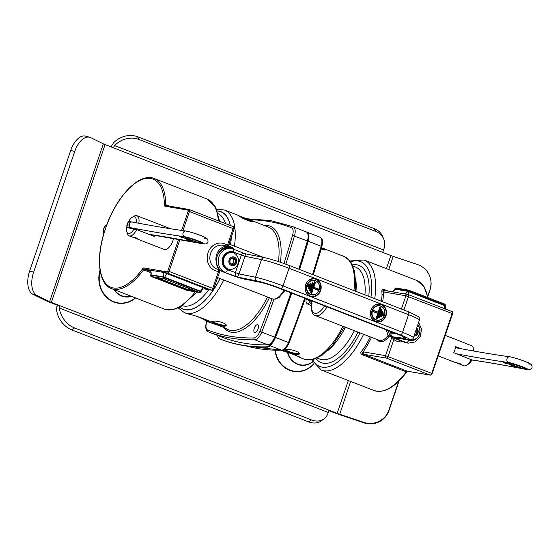 <?xml version="1.0" encoding="UTF-8"?>
<svg xmlns="http://www.w3.org/2000/svg" width="560" height="560" viewBox="0 0 560 560"><rect width="100%" height="100%" fill="white"/><g stroke="black" fill="none" stroke-linecap="round" stroke-linejoin="round"><path stroke-width="0.84" d="M59.563 305.564L57.274 305.179L49.119 302.008A9.842 0.812 18.8 0 1 45.633 300.524L32.977 294.329L36.96 295.456A19.677 10.626 -74.2 0 1 33.628 272.167L29.645 271.04L70.728 150.36L74.711 151.487A19.677 10.626 -74.2 0 1 89.712 137.27A19.677 10.626 -74.2 0 1 90.685 137.648L103.341 143.843A4.921 0.406 18.8 0 0 105.084 144.578L51.359 302.393L328.951 410.172L328.202 412.447A19.677 14.301 -126 0 1 323.925 418.957A19.677 14.301 -126 0 1 311.367 419.888L308.63 421.876L71.834 329.938L74.571 327.95A19.677 14.301 -126 0 1 59.332 308.049L59.556 305.578M364.028 422.87A19.677 19.586 -11.9 0 0 388.976 410.564L388.878 410.102A19.677 19.586 168.1 0 1 363.93 422.408L364.028 422.87L339.591 414.659A9.842 0.812 18.8 0 1 334.908 412.972L328.79 410.599M57.281 305.179L57.281 305.179A9.842 4.48 111.2 0 0 56.889 306.453L56.595 310.037A19.677 14.301 54 0 0 71.834 329.938M74.571 327.95L311.367 419.888M308.63 421.876A19.677 14.301 54 0 0 321.188 420.945L323.925 418.957M328.993 410.193L337.148 413.357A4.921 0.406 -161.2 0 0 339.493 414.204L363.93 422.408M427.707 296.058L430.059 289.884A19.677 19.586 -11.9 0 0 430.682 279.552L430.584 279.09A19.677 19.586 168.1 0 0 417.655 264.6L393.218 256.389A4.921 0.406 18.8 0 1 390.873 255.542L105.084 144.578M113.281 147.763L114.632 145.593A19.677 15.918 -23.5 0 1 138.754 139.398L375.55 231.343A19.677 15.918 -23.5 0 1 383.635 238.805L382.48 236.152A19.677 15.918 156.5 0 0 374.402 228.69L137.606 136.745A19.677 15.918 156.5 0 0 113.477 142.94L111.482 146.104L111.979 147.259M383.635 238.805A19.677 15.918 -23.5 0 1 383.509 249.991L382.676 252.364M111.153 146.937A9.842 4.48 111.2 0 1 111.482 146.104M388.878 410.102L398.678 381.325M430.584 279.09A19.677 19.586 168.1 0 1 429.961 289.422M89.712 137.27L85.722 136.15A19.677 10.626 105.8 0 0 70.728 150.36M74.711 151.487L33.628 272.167M29.645 271.04A19.677 10.626 105.8 0 0 32.977 294.329M36.96 295.456L49.623 301.651A4.921 0.406 -161.2 0 0 51.359 302.393M430.059 289.884L427.805 296.513M399.063 380.947L388.976 410.564M229.467 269.304L228.949 269.22A8.484 7.525 -80.3 0 1 222.859 260.449A8.484 7.525 -80.3 0 1 231.812 252.49L232.33 252.574A8.484 7.525 -80.3 0 1 238.343 259.196A8.484 7.525 -80.3 0 1 237.335 265.069A8.484 7.525 -80.3 0 1 229.467 269.304A8.484 7.525 -80.3 0 1 223.377 260.533A8.484 7.525 -80.3 0 1 232.33 252.574M235.599 259.686A3.465 3.073 -80.3 0 1 235.333 263.137L235.599 259.686L233.079 257.817A3.465 3.073 -80.3 0 1 235.599 259.686L233.961 259.406L233.828 261.128A3.003 2.66 -80.3 0 1 231.357 263.963M233.723 263.893L235.333 263.137A3.465 3.073 -80.3 0 1 232.533 264.719L233.723 263.893M231.063 263.746L232.533 264.719A3.465 3.073 -80.3 0 1 230.013 262.85L231.063 263.746M229.936 261.086L230.013 262.85A3.465 3.073 -80.3 0 1 230.279 259.399L229.936 261.086M230.279 259.399A3.465 3.073 -80.3 0 1 233.079 257.817L230.279 259.399M232.211 258.188A3.003 2.66 -80.3 0 1 233.828 261.128L233.695 262.857L231.532 264.082M232.281 258.16L233.961 259.406M235.333 263.137L233.695 262.857M228.858 261.058A4.452 3.948 -80.3 0 1 235.081 257.537A4.452 3.948 -80.3 0 1 234.479 265.216A4.452 3.948 -80.3 0 1 228.858 261.058M414.26 334.649L416.003 334.467A3.465 3.073 -80.3 0 1 414.274 335.167M416.346 329.091A3.465 3.073 -80.3 0 1 417.312 331.282L416.129 329.721M417.312 331.282A3.465 3.073 -80.3 0 1 416.003 334.467L417.312 331.282L415.695 331.002M416.003 334.467L414.596 334.222M416.682 328.111A4.452 3.948 -80.3 0 1 417.494 329.028A4.452 3.948 -80.3 0 1 417.683 333.76A4.452 3.948 -80.3 0 1 413.938 336.147M417.676 325.178A8.484 7.525 -80.3 0 1 418.53 326.27A8.484 7.525 -80.3 0 1 419.776 329.63A8.484 7.525 -80.3 0 1 418.775 335.503A8.484 7.525 -80.3 0 1 411.103 339.787M396.543 339.185A2.954 1.344 -68.8 0 0 396.655 339.248A2.954 1.344 -68.8 0 0 396.774 339.276A9.842 0.812 18.8 0 1 392.735 336.819L404.712 338.38A15.253 1.253 -161.2 0 0 398.454 334.572L278.943 288.162A15.253 1.253 -161.2 0 0 259.98 282.184L243.474 278.866A9.842 0.812 18.8 0 1 231.238 275.009L223.412 271.964L237.524 277.06L239.001 273.917L227.5 269.717A9.345 8.288 -80.3 0 1 222.747 257.887A9.345 8.288 -80.3 0 1 233.506 252.084L245.007 256.277L245.497 253.827L245.133 253.722C243.285 253.155 242.018 253.624 241.332 255.122L235.333 272.762C234.948 274.54 235.676 275.968 237.524 277.06L256.886 280.945A19.187 1.575 18.8 0 1 280.735 288.47L400.253 334.88A19.187 1.575 18.8 0 1 408.121 339.668A2.954 2.723 97.4 0 0 408.688 339.808L398.216 338.45M245.497 253.827L264.418 257.628A2.954 2.492 101.4 0 0 261.513 259.595A22.141 1.82 18.8 0 1 289.037 268.282L408.555 314.685A22.141 1.82 18.8 0 1 419.405 320.089C419.825 318.78 419.461 317.583 418.306 316.505L408.275 311.703A2.954 1.344 111.2 0 1 408.555 314.685L402.549 332.325L283.031 285.915A22.141 1.82 -161.2 0 0 255.507 277.235L239.001 273.917L245.007 256.277L261.513 259.595L255.507 277.235A2.954 2.492 -78.6 0 0 256.886 280.945M382.529 315.651L383.18 313.733L382.529 315.651L383.67 316.092L384.321 314.181L383.18 313.733M383.208 313.978L384.006 314.286L383.67 316.092M383.355 315.777L384.321 314.181M383.873 314.265L383.201 314.006M380.366 316.561L382.074 311.556L380.366 316.561L381.514 317.002L383.215 311.997L382.074 311.556M382.102 311.794L382.9 312.109L381.514 317.002M381.199 316.687L382.767 312.081L383.215 311.997M382.767 312.081L382.095 311.822M378.21 317.471L380.968 309.372L378.21 317.471L379.351 317.912L382.109 309.82L380.968 309.372M380.996 309.617L381.794 309.925L379.351 317.912M379.036 317.604L381.661 309.904L382.109 309.82M381.661 309.904L380.989 309.645M377.874 313.306L373.163 311.472L377.888 313.32L376.047 318.381L377.195 318.829L381.003 307.643L379.862 307.195L378.175 312.137L373.45 310.303L373.009 311.605L377.734 313.439M377.846 313.362L376.047 318.381M378.189 312.375L373.471 310.569L378.175 312.137M378.217 312.284L379.862 307.195M379.89 307.44L381.003 307.643M376.88 318.514L380.688 307.748L377.195 318.829M380.548 307.72L379.883 307.461M377.055 320.229A7.378 6.538 -80.3 0 1 376.985 320.215A7.378 6.538 -80.3 0 1 372.106 310.569A7.378 6.538 -80.3 0 1 379.477 305.669A7.378 6.538 -80.3 0 1 379.54 305.683M376.803 321.685A8.855 7.847 99.7 0 0 385.966 314.265A8.855 7.847 99.7 0 0 379.792 304.227M309.057 284.956L308.406 286.867L309.057 284.956L307.916 284.508L307.258 286.426L307.923 284.746L308.742 285.061L308.091 286.552M308.371 288.603L310.072 283.598L308.371 288.603L309.512 289.044L311.213 284.046L310.765 284.13L309.197 288.736M310.765 284.13L310.093 283.864L310.898 284.151L309.512 289.044M309.477 290.78L312.228 282.688L309.477 290.78L310.618 291.228L313.376 283.129L312.921 283.213L310.303 290.913M312.921 283.213L312.256 282.954L313.061 283.241L310.618 291.228M310.583 292.964L311.724 293.405L310.716 292.824L314.391 281.778L310.583 292.964L314.433 281.988M311.724 293.405L313.229 288.204L311.409 293.09M313.411 288.463L318.136 290.297L313.236 288.204M313.852 287.161L315.532 282.219L313.537 287.273L318.577 289.002L313.397 287.245L318.129 289.086L317.821 289.982M311.535 293.139L313.215 288.197L317.954 290.038L318.129 289.086M307.937 284.781L308.602 285.04M315.084 282.303L314.412 282.044L315.217 282.324L313.397 287.245M314.216 280.322A7.378 6.538 99.7 0 0 314.153 280.308A7.378 6.538 99.7 0 0 306.46 286.475A7.378 6.538 99.7 0 0 311.661 294.854A7.378 6.538 99.7 0 0 311.731 294.868M314.468 278.866A8.855 7.847 -80.3 0 1 320.257 290.437A8.855 7.847 -80.3 0 1 311.479 296.324M272.02 341.915A9.842 4.48 111.2 0 1 266.434 346.843A541.667 246.757 -68.8 0 1 220.087 339.045A541.667 246.757 -68.8 0 1 219.485 338.814A9.842 4.48 111.2 0 1 217.623 335.454M307.006 242.347L307.181 242.417A9.842 4.48 -68.8 0 0 307.811 239.358M307.181 242.417A541.667 246.757 111.2 0 1 298.984 269.269M291.172 292.929A541.667 246.757 111.2 0 1 274.134 339.493L273.679 339.318M266.434 346.843L267.246 347.165A9.842 4.48 -68.8 0 0 274.134 339.493M267.246 347.165A541.667 246.757 111.2 0 1 220.899 339.367L220.087 339.045M291.725 293.146A541.177 246.526 111.2 0 1 275.485 337.463A9.842 4.48 111.2 0 1 272.839 342.23M298.767 269.185A541.177 246.526 -68.8 0 0 307.419 240.933A9.842 4.48 -68.8 0 0 306.222 231.875A541.177 246.526 111.2 0 1 306.614 232.022A541.177 246.526 111.2 0 1 307.041 232.19A9.842 4.48 111.2 0 1 308.238 241.248A541.177 246.526 111.2 0 1 299.586 269.5M306.481 298.872A55.104 25.102 111.2 0 1 306.25 299.488L308.735 300.405A57.071 25.998 -68.8 0 0 308.952 299.831M306.25 299.488C305.613 301.721 306.229 303.331 308.119 304.311A1.967 0.896 111.2 0 1 309.547 302.862L308.735 300.405L310.968 300.783A1.967 1.743 99.7 0 0 311.332 302.827M298.179 354.564C303.541 353.234 290.325 348.194 285.852 349.825C281.015 350.154 293.874 355.138 298.179 354.564A0.49 0.42 -100.9 0 1 297.885 353.948C294.735 354.55 284.865 350.91 285.523 349.979L285.558 349.902M321.181 249.095C326.606 250.621 326.739 250.166 321.587 247.723L343.693 256.305A55.104 25.102 111.2 0 1 353.899 290.591M281.26 350.259L282.149 350.63C283.696 351.155 283.983 350.966 283.024 350.07M295.988 355.362L300.531 357.763C303.807 358.33 289.94 352.947 283.78 351.26L282.044 350.588M386.239 329.84L388.031 335.573A0.987 0.518 -144.2 0 1 389.011 336.483L389.298 334.838L387.996 335.629A0.987 0.504 -141.2 0 1 388.948 336.602A2.31 2.016 149.2 0 0 389.011 336.483M390.061 334.964L389.298 334.838L388.535 330.729M408.345 294.623L451.871 311.528A1.967 0.896 111.2 0 1 451.955 311.549L408.268 294.588A1.967 0.896 111.2 0 0 408.191 294.56A1.967 1.743 99.7 0 0 407.89 294.483L385.567 290.661A1.967 1.743 99.7 0 0 384.076 291.179L383.523 293.587L382.067 295.064A59.038 26.894 111.2 0 1 381.388 301.266M370.265 336.882A59.038 26.894 111.2 0 1 363.958 348.257L364.189 350.371L363.111 352.772A1.967 1.743 99.7 0 0 364.217 354.333L386.54 358.155L430.227 375.116L407.239 371.182A1.967 0.896 -68.8 0 0 406.245 371.826A59.038 26.894 111.2 0 1 374.115 390.558L321.321 370.062A59.038 26.894 -68.8 0 0 363.608 334.299M388.346 291.137L384.51 289.646C383.138 289.177 382.242 289.513 381.829 290.647L382.067 295.064M363.958 348.257L360.969 351.925C360.549 353.234 361.004 354.186 362.341 354.781L406.245 371.826A0.987 0.441 -143.8 0 0 406.861 371.805C395.192 387.303 384.279 393.554 374.115 390.558M394.744 338.471A1.967 0.826 -52.3 0 0 393.834 339.514A14.266 12.649 99.7 0 0 403.004 341.712M377.349 339.633A18.697 8.519 -68.8 0 0 388.948 336.602L391.916 337.113M363.741 351.932L385.539 355.663L391.86 337.099A1.967 1.743 -80.3 0 1 391.86 337.099L393.834 339.514L388.073 356.447A1.967 0.896 111.2 0 1 386.54 358.155A1.967 1.743 99.7 0 1 385.539 355.663L431.753 373.408A1.967 0.896 111.2 0 1 430.227 375.116A0.987 0.875 -80.3 0 0 430.374 375.158L432.236 373.653L431.753 373.408L452.137 313.537L452.62 313.775C452.662 311.941 452.438 311.199 451.955 311.549A1.967 0.896 111.2 0 1 452.137 313.537L405.923 295.785L401.415 309.036M299.803 357.434A0.49 0.441 -63.7 0 1 299.544 356.958M282.898 350.294L283.528 350.609M287.203 351.946L294.217 354.249M296.38 354.55L295.05 353.822M293.636 353.528L296.555 354.62M298.746 352.681L298.865 353.276L297.885 353.948M298.872 353.031L297.997 353.479C295.246 354.081 286.594 350.987 285.754 349.846M282.149 350.63A0.49 0.441 -69.3 0 1 281.883 350.245M283.227 350.252L282.471 350.196M325.388 249.739L321.839 248.367M321.44 248.206L324.779 250.082M321.3 248.682L324.03 249.984M384.125 292.054L405.923 295.785A1.967 1.743 99.7 0 1 407.89 294.483L407.89 294.483A1.967 1.967 0 0 1 408.268 294.588A1.967 0.896 111.2 0 1 408.457 296.576L403.886 309.995M395.066 288.736L395.087 288.666A0.987 0.875 -80.3 0 1 396.221 288.05M408.793 290.206A0.987 0.875 99.7 0 0 408.646 290.164L408.646 290.164A0.987 0.875 99.7 0 0 407.659 290.815L408.926 291.207A0.987 0.448 -68.8 0 0 408.835 290.213L408.835 290.213A0.987 0.448 -68.8 0 0 408.793 290.206M408.87 290.234L444.64 304.122A0.987 0.448 111.2 0 1 444.682 304.129A0.987 0.448 111.2 0 1 444.773 305.123L445.256 305.368A0.987 0.987 0 0 0 444.682 304.129L408.835 290.213A0.987 0.987 0 0 0 408.646 290.164L396.074 288.008A0.987 0.987 0 0 0 394.975 288.666L394.905 289.198M384.51 289.646A1.967 0.896 -68.8 0 0 384.846 290.5M381.829 290.647A1.967 1.365 -151.2 0 0 384.076 291.179C383.376 290.36 383.677 290.15 384.979 290.542L384.902 290.521M407.547 371.231A0.987 0.875 -80.3 0 1 407.239 371.182L363.328 354.13A1.967 0.896 -68.8 0 0 362.341 354.781M364.217 354.333L363.328 354.13C362.054 353.675 361.977 353.227 363.111 352.772A1.967 1.113 10 0 0 360.969 351.925M106.211 225.141L106.778 224.77A6.804 6.027 99.7 0 0 106.211 225.141A6.804 6.027 99.7 0 0 103.747 228.571A6.804 6.027 99.7 0 0 103.803 233.639M258.027 328.944A4.123 1.876 111.2 0 1 254.653 332.465A4.123 1.876 111.2 0 1 254.394 327.943A4.123 1.876 111.2 0 1 257.635 324.779A4.123 1.876 111.2 0 1 258.027 328.944M285.817 264.187A541.177 246.526 -68.8 0 0 294.476 235.907A9.842 4.48 -68.8 0 0 293.279 226.849L306.222 231.875A541.177 246.526 -68.8 0 0 305.795 231.707L292.852 226.681A541.177 246.526 -68.8 0 1 293.279 226.849A1.477 1.316 111.5 0 0 291.522 227.752A8.365 3.808 111.2 0 1 292.537 235.452A539.7 245.854 111.2 0 1 283.948 263.501M272.034 298.746A539.7 245.854 111.2 0 1 259.875 331.401A8.365 3.808 111.2 0 1 254.016 337.925A539.7 245.854 111.2 0 1 207.606 329.987A1.477 1.316 111.5 0 0 208.292 331.835A541.177 246.526 -68.8 0 0 208.726 332.003L221.669 337.029A541.177 246.526 -68.8 0 0 267.771 344.82A9.842 4.48 -68.8 0 0 274.666 337.148A541.177 246.526 -68.8 0 0 290.913 292.824M239.421 216.083C244.601 220.584 259.728 224.119 247.807 219.072L239.421 216.083A0.49 0.434 -57.1 0 1 239.554 216.167M222.831 326.956L227.374 329.357C230.65 329.924 216.783 324.541 210.63 322.861L208.992 322.224C217.245 323.582 194.432 314.818 187.663 313.943L184.583 312.746A55.104 25.102 -68.8 0 0 223.748 279.993M225.022 326.165C230.384 324.828 217.168 319.788 212.695 321.426C207.865 321.755 220.717 326.732 225.022 326.165A0.49 0.42 -100.9 0 1 224.728 325.542C221.585 326.151 211.708 322.504 212.366 321.573L212.401 321.496M200.102 317.716L208.894 322.182M247.807 219.072L268.282 227.024A55.104 25.102 111.2 0 1 278.453 261.611M238.917 215.74L240.303 216.636M219.422 269.654A1.967 0.91 -85.7 0 0 218.526 271.446L219.814 270.298M227.08 246.008A1.967 0.826 127.7 0 1 227.381 245.441A14.266 12.649 99.7 0 0 208.047 252.658A14.266 12.649 99.7 0 0 218.526 271.446L212.758 288.379L213.724 288.862L220.206 270.074M227.773 246.127L227.381 245.441L233.142 228.508A1.967 0.896 -68.8 0 0 232.96 226.52L232.96 226.52A1.967 0.896 -68.8 0 0 232.876 226.492L189.35 209.594M234.108 228.984L189.455 211.54A1.967 0.896 -68.8 0 0 189.273 209.552A1.967 0.896 -68.8 0 0 189.196 209.531A0.987 0.875 -80.3 0 0 189.042 209.489L232.96 226.52A1.967 1.967 0 0 1 234.108 228.984L228.249 246.204M240.604 216.825C246.029 218.729 249.704 220.346 251.622 221.676M243.18 218.337L250.873 221.578M252.238 221.333L248.682 219.968M226.646 329.028A0.49 0.441 -63.7 0 1 226.387 328.552M209.741 321.888L210.371 322.21M214.046 323.54L221.06 325.843M223.23 326.144L221.893 325.416M220.479 325.122L223.398 326.214M208.992 322.224A0.49 0.441 -69.3 0 1 208.761 321.608L203.539 319.046M210.07 321.846L208.761 321.608M209.391 321.307L196.623 316.365M225.589 324.282L225.708 324.87L224.728 325.542M225.715 324.625L224.84 325.08C222.089 325.675 213.444 322.581 212.604 321.447M144.06 267.946A0.987 0.875 99.7 0 0 144.557 269.192L148.365 269.843A0.987 0.875 -80.3 0 1 147.868 268.597L144.06 267.946A2.954 1.344 -68.8 0 0 142.569 268.912A58.051 26.446 111.2 0 1 106.89 284.732A58.051 26.446 111.2 0 1 104.118 232.988L104.076 233.121M149.576 270.522A4.921 0.406 -161.2 0 1 148.365 269.843L149.387 270.032A0.987 0.875 -80.3 0 1 148.995 268.835L147.868 268.597M150.92 274.869L150.941 274.799A3.934 3.486 99.7 0 0 149.387 270.032L163.226 272.384A0.987 0.875 -80.3 0 1 162.729 271.138L148.995 268.835M104.118 232.988L106.932 224.364C117.915 194.733 140.063 172.389 154.168 178.493L206.962 198.996A59.038 26.894 111.2 0 1 218.351 220.843M142.569 268.912A0.987 0.441 36.2 0 0 143.57 269.836A59.038 26.894 -68.8 0 1 111.433 288.568C98.721 284.004 95.914 259.28 103.992 233.023L107.037 224.413M178.626 239.253L167.811 271.026A0.987 0.448 111.2 0 1 167.048 271.873A0.987 0.875 99.7 0 0 167.545 273.119L211.232 290.08A1.967 0.896 -68.8 0 0 212.758 288.379L169.078 271.418L179.949 239.484M204.302 288.897L211.232 290.08A1.967 1.743 99.7 0 0 211.533 290.164L211.533 290.164A1.967 1.967 0 0 0 213.724 288.862M189.175 288.799L191.534 289.653L189.175 288.799M151.186 276.458A0.987 0.448 -68.8 0 0 151.249 276.493A0.987 0.448 -68.8 0 0 151.284 276.507A0.987 0.875 -80.3 0 1 150.787 275.261L150.766 275.331M151.991 276.703L186.97 290.318L187.173 289.317L156.849 277.543M186.97 290.318L199.066 292.369M199.136 292.397L164.045 278.775L199.101 292.383M187.439 290.479A0.987 0.875 -80.3 0 1 187.131 290.423A0.987 0.448 111.2 0 1 187.089 290.409L187.089 290.409A0.987 0.448 111.2 0 1 187.054 290.395M199.703 292.572A0.987 0.875 99.7 0 0 199.85 292.614A0.987 0.987 0 0 0 200.949 291.963L200.466 291.725A0.987 0.448 111.2 0 1 199.703 292.572L187.131 290.423L151.284 276.507L163.856 278.656A0.987 0.448 -68.8 0 0 164.619 277.802L163.359 277.41A0.987 0.875 99.7 0 0 163.856 278.656L199.703 292.572M200.837 291.963L201.11 291.501L200.627 291.256A3.934 1.792 111.2 0 1 203.686 287.854L167.839 273.938A4.921 0.406 -161.2 0 0 163.226 272.384L167.545 273.119A1.967 0.896 -68.8 0 0 169.078 271.418L167.811 271.026M150.29 270.802L149.373 270.389C149.723 271.257 151.368 270.522 150.829 274.799L150.668 275.261A0.987 0.987 0 0 0 151.249 276.493L187.089 290.409A0.987 0.987 0 0 0 187.285 290.465L199.85 292.614M194.362 290.542L187.173 289.317M471.24 359.478A10.822 4.928 111.2 0 1 466.536 365.239L468.356 364.126A8.855 4.032 -68.8 0 0 471.926 359.954L453.684 352.667A10.822 4.928 -68.8 0 0 455.742 346.633L461.174 348.74M467.698 344.267L471.464 345.569A10.822 4.928 111.2 0 1 473.27 347.9A10.822 4.928 111.2 0 1 473.578 351.008M466.536 365.239A10.822 4.928 111.2 0 1 463.631 365.743L456.785 362.929M438.277 355.901L456.022 362.789C458.29 362.922 460.145 363.552 461.587 364.679L460.628 364.581M468.167 344.337L463.267 342.433M474.075 351.099A8.855 4.032 -68.8 0 0 473.858 349.944L473.27 347.9M137.662 238.91L132.398 237.083C135.905 237.601 137.543 238.231 137.291 238.987L164.206 249.487A10.822 4.928 -68.8 0 0 173.614 238.364M154.798 235.263A10.822 4.928 111.2 0 1 154.259 236.404L136.703 229.586L126.588 227.5A8.855 4.032 111.2 0 0 126.7 231.476L127.295 233.52A10.822 4.928 -68.8 0 0 129.094 235.851A10.822 4.928 -68.8 0 0 136.703 229.586M138.81 223.258A10.822 4.928 -68.8 0 0 136.934 215.677A10.822 4.928 -68.8 0 0 134.029 216.181L132.209 217.294A8.855 4.032 111.2 0 1 136.178 222.761L136.248 222.782M143.78 218.491L136.934 215.677M129.094 235.851L132.398 237.083M135.695 222.677L136.178 222.761M134.12 228.795A8.855 4.032 111.2 0 1 126.7 231.476M128.66 221.431A8.855 4.032 111.2 0 1 132.209 217.294M126.924 226.961A0.49 0.483 -48.5 0 0 126.945 226.989L126.77 225.834L128.107 221.914L128.828 221.431L131.999 221.977A2.954 2.618 -80.3 0 1 132.167 222.012M128.394 221.83L126.812 226.471M128.247 227.787L126.945 226.989A0.49 0.483 -48.5 0 0 127.113 227.08C126.504 226.87 128.758 220.234 129.01 221.515M287.924 352.653A18.529 16.422 99.7 0 0 312.522 361.774M131.145 296.219A18.529 16.422 -80.3 0 1 114.485 289.751M58.387 305.368L56.889 306.453M328.202 412.447L59.332 308.049M337.148 413.357L348.32 380.541M386.407 268.667L390.873 255.542M274.925 350.224A26.173 23.205 99.7 0 0 290.192 370.524A26.173 23.205 99.7 0 0 313.866 363.972M100.03 270.025A26.173 23.205 99.7 0 0 108.248 298.886A26.173 23.205 99.7 0 0 135.618 297.955M138.754 139.398L137.606 136.745M114.632 145.593L383.509 249.991M374.402 228.69L375.55 231.343M350.644 381.444L339.591 414.659M393.218 256.389L388.731 269.57M45.633 300.524L49.623 301.651L103.341 143.843M275.303 350.231A25.851 22.911 99.7 0 0 290.381 370.23A25.851 22.911 99.7 0 0 313.74 363.783M312.641 361.991A18.851 16.709 -80.3 0 1 287.504 352.52M113.897 289.52A18.851 16.709 99.7 0 0 131.572 296.387M135.359 297.857A25.851 22.911 -80.3 0 1 108.71 298.795A25.851 22.911 -80.3 0 1 100.17 270.914M392.735 336.819A2.954 2.723 -82.6 0 1 391.125 333.067A12.789 1.05 -161.2 0 0 390.103 333.137L390.642 331.548M396.284 333.739L391.125 333.067L391.524 331.891M408.121 339.668L394.079 337.841L406.399 342.622L404.6 342.321A2.954 1.344 111.2 0 1 404.481 342.286L406.476 342.839A12.299 10.899 -80.3 0 1 404.6 342.321L396.774 339.276M390.103 333.137C389.872 334.236 390.026 335.174 390.558 335.958C392.189 337.197 389.767 336.378 396.655 339.248L404.481 342.286A2.954 1.344 111.2 0 1 404.369 342.23M231.238 275.009A2.954 1.344 111.2 0 1 231.119 274.974L243.838 278.978A2.954 2.492 -78.6 0 1 243.474 278.866M223.167 271.866A2.954 1.344 -68.8 0 0 223.293 271.936L231.119 274.974A2.954 1.344 111.2 0 1 231.007 274.918M259.98 282.184A2.954 2.492 101.4 0 0 260.351 282.289C265.251 283.388 271.411 285.334 278.824 288.134L398.335 334.537A2.954 1.344 111.2 0 1 398.223 334.481M233.506 252.084A2.954 1.344 -68.8 0 0 233.226 249.102A2.954 1.344 -68.8 0 0 233.107 249.067A12.299 10.899 99.7 0 0 231.231 248.549A12.299 10.899 99.7 0 0 218.638 257.761A12.299 10.899 99.7 0 0 225.204 272.272A2.954 1.344 111.2 0 0 227.5 269.717M417.837 324.702A9.345 8.288 -80.3 0 1 418.558 336.203A9.345 8.288 -80.3 0 1 408.695 340.074L407.687 339.682M418.614 322.413L421.533 329.154L420.252 336.56L415.233 341.915L408.275 343.147A12.299 10.899 99.7 0 1 406.399 342.622A2.954 1.344 -68.8 0 0 408.695 340.074M408.156 311.668A2.954 1.344 111.2 0 1 408.275 311.703L288.757 265.3A2.954 1.344 111.2 0 1 289.037 268.282L283.031 285.915A2.954 1.344 -68.8 0 1 280.735 288.47M288.638 265.265A2.954 1.344 111.2 0 1 288.757 265.3C279.209 261.674 271.096 259.119 264.418 257.628M400.253 334.88A2.954 1.344 -68.8 0 0 402.549 332.325A22.141 1.82 -161.2 0 1 413.406 337.729L419.405 320.089M370.944 310.065A9.051 8.022 99.7 0 0 379.694 321.839A9.051 8.022 99.7 0 0 384.727 307.048A9.051 8.022 99.7 0 0 370.944 310.065M320.642 290.535A9.051 8.022 99.7 0 0 311.892 278.768A9.051 8.022 99.7 0 0 306.859 293.559A9.051 8.022 99.7 0 0 320.642 290.535M404.712 338.38A2.954 2.723 -82.6 0 1 403.053 336.518M398.454 334.572A2.954 1.344 111.2 0 1 398.335 334.537L404.572 337.232M223.293 271.936A2.954 1.344 -68.8 0 0 223.412 271.964A12.299 10.899 -80.3 0 1 216.846 257.453A12.299 10.899 -80.3 0 1 229.439 248.241C216.433 245.385 210.707 267.764 223.293 271.936M382.683 315.518L383.488 315.833L382.683 315.518L383.222 313.95M372.491 310.667A7.182 6.37 -80.3 0 1 383.432 308.273A7.182 6.37 -80.3 0 1 379.435 320.012A7.182 6.37 -80.3 0 1 372.491 310.667M373.45 310.303L373.009 311.605M380.527 316.428L381.332 316.743L380.527 316.428L382.116 311.766M378.364 317.338L379.169 317.653L378.364 317.338L381.003 309.589M376.208 318.255L377.013 318.563L376.208 318.255L377.888 313.32M372.239 310.59A7.378 6.538 99.7 0 0 377.118 320.243A7.378 6.538 99.7 0 0 384.811 314.069A7.378 6.538 99.7 0 0 379.61 305.697A7.378 6.538 99.7 0 0 372.239 310.59M371.014 310.114A8.855 7.847 -80.3 0 1 379.855 304.241A8.855 7.847 -80.3 0 1 386.099 314.293A8.855 7.847 -80.3 0 1 376.873 321.699A8.855 7.847 -80.3 0 1 371.014 310.114M307.258 286.426L308.406 286.867M307.419 286.293L308.224 286.608L307.419 286.293L307.951 284.725M319.088 289.933A7.182 6.37 -80.3 0 1 308.154 292.334A7.182 6.37 -80.3 0 1 312.151 280.595A7.182 6.37 -80.3 0 1 319.088 289.933M311.213 284.046L310.072 283.598M318.136 290.297L318.577 289.002M315.532 282.219L314.391 281.778M313.376 283.129L312.228 282.688M308.525 288.47L309.33 288.785L308.525 288.477L310.114 283.815M319.165 289.982A7.378 6.538 99.7 0 0 314.286 280.329A7.378 6.538 99.7 0 0 306.593 286.503A7.378 6.538 99.7 0 0 311.794 294.875A7.378 6.538 99.7 0 0 319.165 289.982M320.39 290.458A8.855 7.847 -80.3 0 1 311.549 296.331A8.855 7.847 -80.3 0 1 305.305 286.279A8.855 7.847 -80.3 0 1 314.531 278.873A8.855 7.847 -80.3 0 1 320.39 290.458M324.506 305.872A15.743 7.175 111.2 0 1 314.881 313.236A15.743 7.175 111.2 0 1 311.626 302.757A2.954 1.344 -68.8 0 0 310.968 300.783M304.668 298.172A541.177 246.526 111.2 0 1 288.428 342.489L275.485 337.463M308.238 241.248L321.181 246.274A541.177 246.526 111.2 0 1 312.522 274.526M270.13 345.737L281.533 350.168A541.177 246.526 111.2 0 1 246.358 345.982M288.428 342.489A9.842 4.48 111.2 0 1 281.533 350.168A1.477 1.288 88.7 0 0 281.974 350.245C284.319 350.301 286.72 347.809 289.177 342.783L288.428 342.489M311.255 303.527L309.547 302.862L311.304 303.163M342.965 326.284A55.104 25.102 111.2 0 1 303.807 359.037L300.531 357.763M298.151 354.571A55.104 25.102 111.2 0 1 297.885 354.207M308.119 304.311L311.073 305.459M311.626 302.757A1.967 0.791 -171.8 0 0 311.311 303.114C310.919 310.73 312.277 314.881 315.385 315.574A17.71 8.071 -68.8 0 0 327.026 306.845M387.996 335.629A17.71 8.071 111.2 0 1 379.078 340.305L315.385 315.574M382.676 301.763A60.018 27.342 -68.8 0 0 383.523 293.587M364.189 350.371A60.018 27.342 -68.8 0 0 371.504 337.365M374.731 298.683A59.038 26.894 -68.8 0 0 364.056 259.987L349.93 260.988M364.056 259.987L416.85 280.49A59.038 26.894 111.2 0 1 427.651 297.521M359.954 332.878A56.238 25.62 111.2 0 1 312.627 359.597M350.581 261.842A56.238 25.62 111.2 0 1 370.944 297.206M368.774 296.366A52.164 23.765 -68.8 0 0 352.359 264.845M315.959 358.582A52.164 23.765 -68.8 0 0 358.015 332.122M354.354 330.701A49.371 22.491 111.2 0 1 319.753 359.079L317.17 358.078M352.905 266.028L355.488 267.036A49.371 22.491 111.2 0 1 364.931 294.875M355.957 291.389A49.371 22.491 -68.8 0 0 355.656 278.418M327.551 350.791A49.371 22.491 -68.8 0 0 345.38 327.222M320.005 237.223A1.477 1.316 111.5 0 0 319.984 237.216C324.205 240.506 322.259 242.718 321.881 246.708L321.181 246.274A9.842 4.48 111.2 0 0 319.984 237.216L307.041 232.19M306.614 232.022L319.557 237.048A541.177 246.526 111.2 0 1 319.984 237.216L319.557 237.048L319.984 237.216M406.882 371.539A0.987 0.441 -143.8 0 1 406.861 371.805L407.477 371.224M432.124 373.653L452.62 313.775M444.983 305.83L444.612 305.592A3.934 1.792 -68.8 0 0 444.29 308.574M404.523 293.902A3.934 3.486 99.7 0 0 407.505 291.277L394.933 289.128A3.934 3.486 -80.3 0 1 391.958 291.753M408.45 294.651A3.934 1.792 -68.8 0 1 408.765 291.676L408.926 291.207L444.773 305.123L444.612 305.592L407.505 291.277L407.659 290.815L395.087 288.666L393.393 291.046L391.727 291.718M218.239 254.002A11.312 10.031 -80.3 0 1 233.107 249.053M182.966 230.622L189.455 211.54L188.195 211.148L181.629 230.426M249.627 219.779A539.7 245.854 111.2 0 1 291.522 227.752M207.606 329.987A8.365 3.808 111.2 0 1 206.591 322.287A539.7 245.854 111.2 0 1 206.885 321.272M223.524 327.341A56.574 25.774 -68.8 0 0 231.392 332.248A56.574 25.774 -68.8 0 0 269.423 297.724M280.406 262.269A56.574 25.774 -68.8 0 0 264.054 225.386M292.537 235.452L307.419 240.933M274.666 337.148L261.723 332.122A541.177 246.526 -68.8 0 0 273.973 299.215M267.554 297.003A55.104 25.102 111.2 0 1 230.643 330.379A55.104 25.102 111.2 0 1 228.396 329.756L227.374 329.357M234.437 246.148A55.104 25.102 -68.8 0 0 224.476 210.014L239.071 215.684M226.401 328.748A55.104 25.102 111.2 0 1 225.442 328.076M223.489 326.221A55.104 25.102 111.2 0 1 222.95 325.563M283.99 290.143A17.71 8.071 111.2 0 1 272.356 298.865L275.219 299.159L279.321 297.29L284.97 290.521M195.237 291.83A59.038 26.894 111.2 0 1 164.22 309.064L111.433 288.568M150.444 271.474L144.557 269.192A1.967 0.896 111.2 0 0 143.57 269.836L150.948 272.699M169.421 206.136L165.739 204.701A59.038 26.894 -68.8 0 0 154.168 178.493M208.747 289.688A49.371 22.491 111.2 0 1 182.56 305.774M218.267 213.794A49.371 22.491 111.2 0 1 225.575 223.65M230.573 244.643A52.164 23.765 -68.8 0 0 231.147 237.685M230.237 225.463A52.164 23.765 -68.8 0 0 217.42 211.057M180.089 307.216A52.164 23.765 -68.8 0 0 220.024 278.551M220.087 278.572A52.304 23.828 111.2 0 1 179.963 307.286M217.378 210.924A52.304 23.828 111.2 0 1 230.342 225.505M231.238 237.426A52.304 23.828 111.2 0 1 230.643 244.671M219.807 269.717L218.715 269.528A12.299 10.899 -80.3 0 1 210.042 255.57A12.299 10.899 -80.3 0 1 222.859 245.287L228.921 246.323A12.299 10.899 99.7 0 0 216.643 254.478A12.299 10.899 99.7 0 0 216.104 261.247M234.857 249.732A12.299 10.899 99.7 0 0 228.921 246.323L234.941 249.767M259.875 331.401L261.723 332.122A9.842 4.48 -68.8 0 1 254.828 339.801L267.771 344.82M254.016 337.925A1.477 1.288 88.7 0 0 254.828 339.801A541.177 246.526 -68.8 0 1 208.726 332.003L208.292 331.835A1.477 1.316 111.5 0 0 208.299 331.835C205.758 330.519 205.128 327.355 206.402 322.343L206.591 322.287M167.048 271.873L162.729 271.138M107.037 224.399A58.051 26.446 111.2 0 1 142.793 179.249A58.051 26.446 111.2 0 1 164.374 204.869A2.954 1.344 -68.8 0 0 165.074 206.213L188.062 210.147A0.987 0.448 111.2 0 1 188.195 211.148M167.839 273.938A3.934 1.792 111.2 0 0 164.78 277.34L200.627 291.256L200.466 291.725L164.619 277.802L164.78 277.34L150.787 275.261L150.941 274.799L163.513 276.948A3.934 3.486 99.7 0 0 161.959 272.181A0.987 0.875 -80.3 0 1 161.567 270.991M164.374 204.869A0.987 0.574 -0.4 0 1 165.739 204.701A1.967 0.896 111.2 0 0 166.096 205.562M165.074 206.213A0.987 0.875 -80.3 0 1 166.208 205.597M188.062 210.147A0.987 0.875 -80.3 0 1 189.042 209.489L166.054 205.555M204.512 288.883L205.527 289.051A4.921 0.406 -161.2 0 0 203.686 287.854M103.866 233.436A6.888 6.104 -80.3 0 1 106.729 224.882M205.527 289.051A3.934 3.486 99.7 0 0 204.946 288.89C204.036 289.429 203.441 287.679 201.11 291.501M197.526 291.774L186.949 289.968L153.461 276.962M164.024 278.761L151.858 276.682M456.085 347.781A2.954 2.618 99.7 0 0 455.504 347.711M456.841 353.885A921.277 75.754 -161.2 0 0 508.543 362.516A10.822 0.889 18.8 0 1 522.802 366.905A10.822 0.889 18.8 0 1 526.456 369.474A921.277 75.754 -161.2 0 0 471.919 359.947M521.899 366.751A8.855 0.728 -161.2 0 0 509.474 363.244A8.855 0.728 -161.2 0 0 522.207 368.186A8.855 0.728 -161.2 0 0 521.899 366.751M514.563 366.268L511.42 365.736L514.563 366.268M511.224 364.56L514.346 365.736L512.071 365.351L515.396 365.974M508.781 363.867L504.917 363.209L508.781 363.867M528.353 363.909A10.822 0.889 -161.2 0 0 524.699 361.333A10.822 0.889 -161.2 0 0 510.44 356.951M508.543 362.516A2.954 2.709 -82.2 0 1 509.894 356.811C494.186 354.648 476.301 351.645 456.246 347.802A2.954 2.534 100.8 0 0 455.49 347.795M471.569 359.954C487.837 362.334 506.261 365.54 526.841 369.586A2.954 2.513 -78.9 0 1 526.456 369.474M515.648 366.73L510.44 364.959M514.696 365.876L511.84 364.903M508.487 363.755L505.421 362.712M510.356 364.553L503.454 362.201M128.275 227.794A12.544 1.029 18.8 0 1 127.113 227.08L130.557 227.668A9.842 0.812 18.8 0 1 130.823 227.717A921.277 75.754 -161.2 0 0 184.625 236.747A10.822 0.889 18.8 0 1 198.877 241.136A10.822 0.889 18.8 0 1 202.538 243.705A921.277 75.754 -161.2 0 0 148.841 234.304M204.435 238.133A10.822 0.889 -161.2 0 0 200.774 235.564A10.822 0.889 -161.2 0 0 186.515 231.182M189.903 239.596A8.855 0.728 -161.2 0 0 201.292 243.145A8.855 0.728 -161.2 0 0 197.981 240.982A8.855 0.728 -161.2 0 0 186.592 237.433A8.855 0.728 -161.2 0 0 189.903 239.596M187.299 238.784L190.421 239.967L188.153 239.582L191.478 240.205M184.856 238.098L180.999 237.44L184.856 238.098M190.638 240.499L187.495 239.96L190.638 240.499M184.625 236.747A2.954 2.709 -82.2 0 1 185.976 231.042C191.786 232.155 206.143 236.782 207.55 239.218C208.208 240.681 209.076 244.902 202.916 243.817A2.954 2.513 -78.9 0 1 202.538 243.705M130.823 227.717A2.954 2.534 -79.2 0 1 129.332 224.224A2.954 2.534 -79.2 0 1 132.328 222.033C152.383 225.876 170.261 228.879 185.976 231.042M130.557 227.668A2.954 2.618 -80.3 0 1 131.999 221.977L132.328 222.033M184.562 237.986L181.496 236.943M186.438 238.784L179.529 236.432M190.778 240.107L187.915 239.134M191.723 240.961L186.522 239.19M237.335 265.069A9.45 9.45 0 0 0 238.343 259.196M418.775 335.51A9.45 9.45 0 0 0 419.776 329.63M243.838 278.978L260.351 282.289M229.439 248.241L233.226 249.102L245.133 253.722M408.688 339.808C411.467 340.067 413.042 339.374 413.406 337.729M406.476 342.839L408.275 343.147M373.156 311.486L373.492 310.52M378.217 312.354L379.897 307.412M376.985 320.215L377.118 320.243C380.24 320.572 382.606 319.193 384.209 316.099C385.826 310.8 384.286 307.328 379.61 305.697L379.477 305.669M379.855 304.241C375.753 303.863 372.82 305.823 371.035 310.114C369.726 316.162 371.672 320.019 376.873 321.699M309.631 290.668L312.27 282.898M311.542 293.146L310.737 292.831M314.153 280.308L314.286 280.329C318.647 281.743 320.285 284.963 319.186 289.982C316.848 295.309 312.585 295.26 311.794 294.875L311.661 294.854M311.549 296.331C303.422 295.61 301.847 278.838 314.531 278.873M312.011 303.289L311.325 302.631L311.311 303.114M311.57 359.793L321.321 370.062M344.449 326.858L332.549 345.436L322.028 355.306L313.572 359.373L310.653 359.912L303.807 359.037M343.693 256.305L349.363 260.316L351.148 262.689L354.62 271.341L355.761 285.061L355.299 291.137M321.881 246.708L313.271 274.813M305.417 298.459L289.177 342.783M281.974 350.245L246.316 345.975M285.523 349.979L285.649 349.51M416.85 280.49L423.997 286.615L428.029 297.668M407.386 371.224L430.374 375.158M445.389 309.001L445.256 305.368M385.567 290.661L384.734 290.465M217.56 277.592L272.356 298.865M228.984 244.027L263.585 257.46M219.576 221.319L215.67 207.123L206.962 198.996M196.819 292.096L180.383 307.062L172.067 309.918L164.22 309.064M224.476 210.014L216.713 209.258M178.346 308.07L184.583 312.746M206.731 321.202L206.402 322.343M247.072 218.792L270.697 220.556L292.852 226.681M226.394 328.713L225.652 328.181M223.678 326.228L223.181 325.584M212.366 321.573L212.492 321.104M204.197 288.911L211.533 290.164M151.921 276.696L164.038 278.775M463.855 342.608L445.263 335.391M455.518 347.676L456.246 347.802M510.909 363.279L525.07 368.102M526.841 369.586C533.12 370.23 532.35 366.261 531.454 364.966C530.551 362.558 512.694 357.091 509.894 356.811M510.671 364.532L503.216 361.991M516.061 366.737L510.104 364.707M144.543 218.631L170.674 228.774M201.145 242.333L186.984 237.51M202.916 243.817L149.086 234.395M192.143 240.968L186.179 238.938M186.746 238.763L179.298 236.222"/></g></svg>
